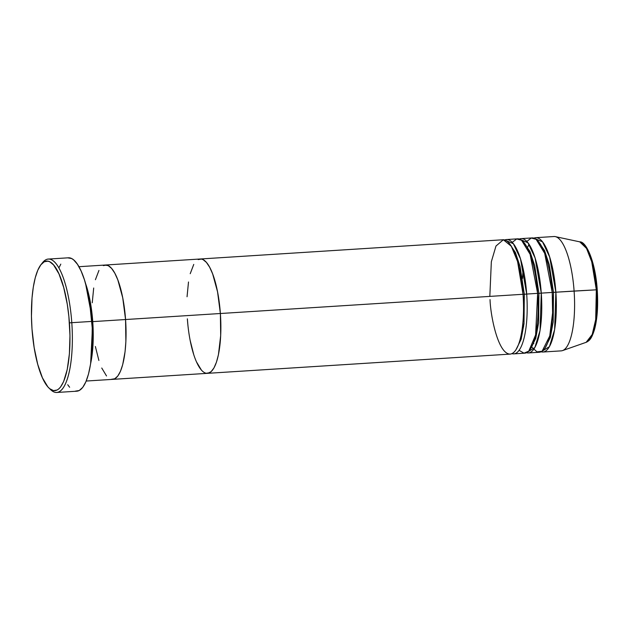 <?xml version="1.0" encoding="UTF-8"?>
<svg xmlns="http://www.w3.org/2000/svg" width="629" height="629" viewBox="0 0 629 629"><rect width="100%" height="100%" fill="white"/><g stroke="black" fill="none" stroke-linecap="round" stroke-linejoin="round"><path stroke-width="0.94" d="M48.905 387.983L50.674 389.697A66.831 19.428 -93.6 0 0 71.792 322.685L69.418 322.889A64.921 18.87 86.4 0 1 48.905 387.983A64.921 18.87 86.4 0 1 31.993 328.896L34.147 347.562L37.724 364.356L42.426 377.84L47.835 386.851L49.715 388.714L53.489 390.609L57.16 390.019L58.914 388.793L60.581 386.969L63.623 381.567L67.224 369.538L69.402 353.757L69.968 335.572L68.876 316.56L67.272 304.224L63.686 287.429L58.992 273.945L53.583 264.935L49.809 261.821L47.922 261.177L44.258 261.766L40.838 264.825L37.795 270.218L35.248 277.759L33.298 287.154L32.016 298.028L31.45 316.214L31.993 328.896A64.921 18.87 86.4 0 1 41.066 264.526A64.921 18.87 86.4 0 1 69.418 322.889L71.792 322.685A66.831 19.428 86.4 0 1 56.767 392.472A66.831 19.428 86.4 0 1 49.785 388.769M85.544 283.443L92.746 321.623A57.286 16.653 86.4 0 1 90.631 363.593L92.746 321.623L125.564 319.532L92.746 321.623A57.286 16.653 86.4 0 0 85.544 283.443M86.204 381.04L112.685 379.358A57.286 16.653 -93.6 0 0 125.564 319.532L125.879 341.594L125.061 351.713L122.694 364.655L120.446 371.307L117.765 376.071L114.745 378.768L111.514 379.287L114.745 378.768L117.765 376.071L120.446 371.307L122.694 364.655L125.061 351.713L125.879 341.594L125.564 319.532A57.286 16.653 -93.6 0 0 105.42 265.021A57.286 16.653 86.4 0 1 125.564 319.532A57.286 16.653 86.4 0 1 112.685 379.358L207.499 373.335A57.286 16.653 86.4 0 1 187.356 318.817L187.835 324.399L187.356 318.817M56.767 392.472L76.824 391.199A66.831 19.428 -93.6 0 0 91.85 321.411L71.792 322.685L91.85 321.411A66.831 19.428 -93.6 0 0 68.349 257.804L48.291 259.077A66.831 19.428 86.4 0 1 71.792 322.685A66.831 19.428 -93.6 0 0 42.607 262.608L41.066 264.526M106.521 375.969L101.749 368.02L106.521 375.969M98.887 360.472L95.364 346.493L98.887 360.472M92.235 302.777L93.697 288.003L92.235 302.777M95.411 279.716L98.95 270.431L95.411 279.716M207.499 373.335L510.166 354.103A57.286 16.653 -93.6 0 0 523.045 294.286L125.564 319.532L122.741 297.879L117.835 279.921L114.824 273.222L111.592 268.402L108.259 265.65L104.957 265.068L103.36 265.603L106.6 265.084L108.259 265.65L111.592 268.402L114.824 273.222L117.835 279.921L122.741 297.879L125.564 319.532L220.378 313.509A57.286 16.653 86.4 0 1 207.499 373.335A57.286 16.653 -93.6 0 0 220.378 313.509L220.685 335.572L218.436 354.677L216.447 362.178L213.97 367.918L211.1 371.668L207.963 373.28L206.32 373.264L209.559 372.745L211.1 371.668L213.97 367.918L216.447 362.178L218.436 354.677L220.685 335.572L220.378 313.509L523.045 294.286L517.573 261.507L511.322 246.269L503.349 239.759L495.99 246.01L491.343 261.727L489.826 296.393M41.836 263.637A66.831 19.428 86.4 0 1 48.291 259.077M67.814 257.866L71.659 258.543L73.609 259.84L77.453 264.274L81.117 271.028L84.451 279.842L87.321 290.362L89.633 302.203L92.227 327.953L91.826 353.183L90.505 364.388L88.5 374.051L85.882 381.811L82.753 387.37L79.23 390.515L75.456 391.12M69.63 387.252L67.72 384.728M59.291 267.191L60.801 264.125M91.873 321.71L92.746 321.623M513.814 353.875L524.759 353.176A57.286 16.653 -93.6 0 0 537.638 293.358L526.693 294.058A57.286 16.653 86.4 0 0 506.549 239.539A57.286 16.653 86.4 0 0 504.749 239.995L513.374 243.722L520.498 258.873L526.693 294.058L524.319 294.262L520.097 266.57L515.403 252.457L509.018 243.093L515.403 252.457L520.097 266.57L524.319 294.262L523.053 294.317L524.319 294.262L524.012 323.707L521.142 339.314L515.811 350.038L521.142 339.314L524.012 323.707L524.319 294.262L526.693 294.058A57.286 16.653 86.4 0 1 513.814 353.875A57.286 16.653 86.4 0 1 511.967 353.647M528.399 352.948L539.344 352.256A57.286 16.653 -93.6 0 0 552.223 292.43L553.496 292.406L549.274 264.715L544.572 250.609L538.188 241.237L544.572 250.609L549.274 264.715L553.496 292.406L555.871 292.202A57.286 16.653 86.4 0 1 542.992 352.02L561.225 350.864A57.286 16.653 -93.6 0 0 574.104 291.046L596.323 289.82L595.694 319.603L592.211 334.486L586.149 342.318A50.501 14.679 -93.6 0 0 596.323 289.82L555.871 292.202A57.286 16.653 86.4 0 0 535.727 237.683A57.286 16.653 86.4 0 0 533.927 238.147L542.544 241.866L549.667 257.025L555.871 292.202L541.278 293.13A57.286 16.653 86.4 0 0 521.142 238.611A57.286 16.653 86.4 0 0 519.334 239.075L527.959 242.794L535.082 257.945L541.278 293.13L538.911 293.334L534.681 265.642L529.988 251.529L523.603 242.165L529.988 251.529L534.681 265.642L538.911 293.334L537.638 293.389L538.911 293.334L538.605 322.779L535.735 338.386L530.396 349.111L535.735 338.386L538.605 322.779L538.911 293.334L541.278 293.13A57.286 16.653 86.4 0 1 528.399 352.948A57.286 16.653 86.4 0 1 526.559 352.72L534.854 347.562L540.044 330.524L541.278 293.13L552.223 292.43L544.698 253.369L536.097 239.279L531.269 238.037L526.811 241.45M526.693 294.058L537.638 293.358L530.105 254.297L521.512 240.207L516.684 238.965L512.226 242.377M542.992 352.02A57.286 16.653 86.4 0 1 541.144 351.792L549.439 346.642L554.629 329.596L555.871 292.202L574.104 291.046A57.286 16.653 86.4 0 1 562.562 350.589L586.149 342.318C589.577 340.611 591.622 338.945 594.672 328.936C597.393 318.274 598.242 305.23 597.22 289.796C595.569 262.741 586.487 241.347 579.765 241.851L586.535 248.416L591.74 261.79L596.323 289.82A50.501 14.679 -93.6 0 0 579.765 241.851L555.321 236.63A57.286 16.653 86.4 0 1 574.104 291.046A57.286 16.653 -93.6 0 0 553.96 236.528L535.727 237.683M531.906 347.239L536.993 351.847L542.096 351.257L549.746 335.98L552.6 312.857L552.223 292.43A57.286 16.653 -93.6 0 0 532.079 237.919L521.142 238.611M591.7 336.035L593.8 331.161L596.709 317.15L597.55 299.325M596.19 280.4L592.848 263.244L588.021 250.484M187.049 296.754L188.503 281.981L187.049 296.754M190.225 273.694L193.763 264.408L190.225 273.694M198.174 259.58L201.414 259.062L203.073 259.628L206.406 262.379L209.638 267.199L212.649 273.898L217.555 291.856L220.378 313.509A57.286 16.653 -93.6 0 0 200.234 258.999A57.286 16.653 86.4 0 1 220.378 313.509L217.555 291.856L212.649 273.898L209.638 267.199L206.406 262.379L203.073 259.628L201.414 259.062L198.174 259.58M201.327 369.946L196.555 361.997L201.327 369.946M193.701 354.449L190.178 340.47L193.701 354.449M490.03 299.593C490.557 316.403 498.357 355.236 510.63 354.056C522.793 351.312 524.908 310.883 523.045 294.286A57.286 16.653 -93.6 0 0 502.909 239.767L78.94 266.704M519.082 350.345L524.028 353.168L528.777 351.116L535.601 334.958L537.638 293.358A57.286 16.653 -93.6 0 0 517.494 238.839L506.549 239.539M553.496 292.406L553.19 321.851L550.32 337.459L544.981 348.183L550.32 337.459L553.19 321.851L553.496 292.406M522.864 323.408L523.658 326.75M529.028 244.28L527.684 247.095M523.108 268.717L522.51 278.498M533.824 343.701L533.392 342.923"/></g></svg>
